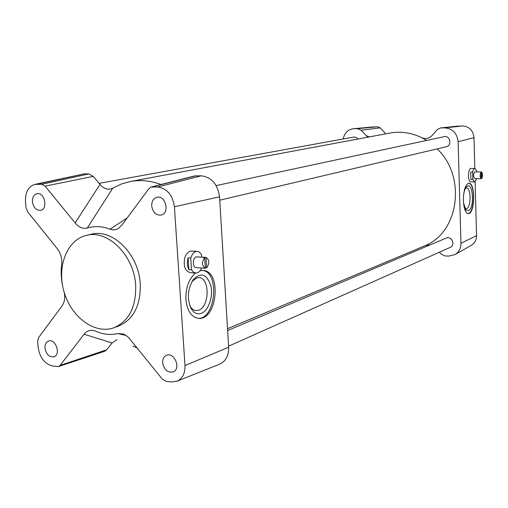 <?xml version="1.0" encoding="UTF-8"?>
<svg xmlns="http://www.w3.org/2000/svg" width="508" height="508" viewBox="0 0 508 508"><rect width="100%" height="100%" fill="white"/><g stroke="black" fill="none" stroke-linecap="round" stroke-linejoin="round"><path stroke-width="0.76" d="M481.203 178.683L481.038 172.091C479.806 174.695 479.863 176.898 481.203 178.683L480.333 178.67M481.197 178.518L481.698 178.524C482.918 175.927 482.867 173.73 481.533 171.933L474.72 171.863C473.202 174.339 473.215 176.581 474.745 178.594L480.244 178.676M480.358 171.907L481.038 172.091M481.533 171.933L481.698 178.524M476.809 171.863L476.783 170.872L474.904 168.459C473.907 168.567 473.145 169.793 472.611 172.142L472.808 179.591L474.675 181.966L476.891 178.626M472.611 172.142L470.706 172.123L470.903 179.559L472.808 179.591M474.675 181.966L470.668 181.896C469.405 181.597 468.668 179.616 468.459 175.946L468.751 172.098C469.233 169.748 469.932 168.523 470.846 168.415L474.904 168.459M470.706 172.123L470.903 179.559M204.699 257.753C201.6 262.268 201.803 265.767 205.321 268.237L204.699 257.753L203.219 257.664L203.854 257.353L205.981 257.359L206.635 267.824C209.715 263.296 209.499 259.804 205.981 257.359L196.202 256.877C192.449 257.734 192.443 267.773 196.196 267.614L205.2 268.23M205.327 267.735L206.635 267.824M203.879 268.141L205.162 268.224M204.502 257.264L204.534 257.746M201.651 257.086L201.498 254.692L200.743 253.492L198.888 251.854L197.123 251.377C194.316 251.511 192.189 253.708 190.748 257.962L191.516 269.811L193.446 272.148L195.809 273.031C198.209 272.98 200.165 271.297 201.663 267.989M190.748 257.962L188.106 257.797L188.874 269.627L191.516 269.811M200.025 270.758L202.717 270.472C221.901 270.243 217.589 320.364 198.533 318.345C191.37 317.221 187.147 310.94 185.884 299.504C185.611 287.763 188.83 278.93 195.536 273.012L190.151 272.625C184.937 270.993 183.178 265.982 184.874 257.594C186.398 253.359 188.639 251.174 191.592 251.054L191.827 251.066M188.106 257.797C186.919 262.198 187.173 266.141 188.874 269.627M216.16 185.598L444.183 136.677C450.012 135.147 452.323 145.555 446.411 146.698L219.754 200.196M99.123 183.35L353.765 137.058L356.121 137.363L358.038 139.014M227.641 330.517L446.227 238.061C451.498 235.521 455.803 245.142 450.361 247.326L228.587 346.17M161.042 184.512C150.52 180.645 140.24 179.641 130.2 181.515L121.171 184.08L112.744 188.214C108.21 190.259 103.962 188.982 99.987 184.379L93.294 176.365L88.735 173.926L84.296 173.85L34.938 184.379M130.2 181.515L389.966 133.058C400.799 131.096 411.474 132.677 421.983 137.801L426.663 140.437M437.178 148.876C466.471 176.435 459.067 231.832 425.52 245.459L423.729 246.247M133.09 346.132L137.211 347.974M471.265 245.358L471.443 245.256C474.809 243.122 476.51 239.916 476.542 235.629L475.151 181.845M439.388 252.216L441.115 254.089L444.862 255.918L448.647 256.121L455.035 254.597C458.959 252.114 460.934 248.355 460.959 243.319L458.114 141.675C457.073 133.242 452.647 128.638 444.83 127.87L440.531 127.927L437.293 129.623L432.302 135.268C429.336 138.468 425.901 139.319 421.983 137.801M385.82 133.833L380.206 127.87L377.749 126.771L353.263 128.714C347.821 129.578 344.468 132.994 343.205 138.976M369.316 136.912L366.16 135.617L361.131 130.232L357.607 128.645L353.263 128.714M474.802 168.459L474.008 137.662C473.139 130.499 469.36 126.594 462.661 125.946L440.531 127.927M366.16 135.617L367.951 137.166M429.914 244.964L425.52 245.459M99.987 184.379L75.152 222.929L45.098 186.138L41.732 184.277L34.804 184.404C28.277 186.607 25.165 192.335 25.489 201.587L26.01 207.607L27.673 211.887L57.061 248.393C60.579 252.844 62.128 257.893 61.716 263.55C60.693 271.526 61.138 279.66 63.056 287.947M32.429 201.828C32.296 197.339 33.826 194.627 37.02 193.688C44.71 191.846 48.33 209.226 40.5 210.369C36.17 210.471 33.477 207.62 32.429 201.828M162.63 362.782C162.509 359.143 163.741 356.68 166.332 355.378C174.161 351.523 181.432 368.687 173.311 371.881C167.723 372.967 164.16 369.932 162.63 362.782M151.695 205.95C151.632 201.282 153.372 198.393 156.928 197.275C165.729 194.901 170.053 213.398 161.093 215.075C155.969 215.392 152.832 212.35 151.695 205.95M44.99 348.183C44.825 344.538 45.98 342.17 48.47 341.071C55.499 338.131 61.271 354.527 54.007 356.8C49.32 357.41 46.311 354.54 44.99 348.183M86.163 235.458C66.561 240.113 56.49 267.43 64.243 292.475C71.666 317.621 95.18 334.728 114.065 327.685C129.038 321.056 136.239 306.934 135.661 285.305C134.182 255.365 107.537 229.159 86.163 235.458L90.938 234.309C112.262 228.029 138.798 254.076 140.252 283.851C140.805 305.352 133.617 319.411 118.681 326.015L118.434 326.104M58.566 366.516L104.546 351.333L106.705 349.79L60.141 365.366L58.566 366.516L52.629 366.039C44.621 363.95 39.789 357.715 38.132 347.339L37.63 341.541L38.564 337.617L61.855 306.165C64.662 302.292 65.392 297.478 64.046 291.732M60.141 365.366L84.093 334.232L112.122 342.951L116.948 339.649M176.905 381.254L219.627 364.173C225.806 361.277 228.81 355.625 228.651 347.212L185.001 365.557C185.21 373.38 182.512 378.612 176.905 381.254L170.999 381.946L165.875 381.254L162.16 378.974L128.778 337.699L125.87 335.344L123.374 334.054L117.894 333.546C110.484 335.286 102.978 334.455 95.371 331.064C90.799 329.425 87.039 330.479 84.093 334.232M185.001 365.557L174.409 206.737C172.656 194.977 167.049 188.398 157.594 187.014L151.244 187.02L148.85 188.703L121.895 225.101L118.631 228.219C115.964 229.965 113.093 230.295 110.007 229.21C102.121 226.181 94.539 225.806 87.262 228.092L112.744 188.214M75.159 222.929C78.803 227.33 82.836 229.051 87.262 228.092M117.894 333.546L126.047 335.458M127.152 217.996L110.007 229.21M228.651 347.212L219.558 196.85C217.722 184.245 211.626 177.235 201.263 175.812L194.678 175.914L151.308 187.001M106.705 349.79L112.122 342.951M202.457 270.466C220.161 271.755 215.57 320.199 197.841 318.275M463.398 200.552C463.474 191.154 465.099 185.426 468.268 183.369L468.916 183.255C475.659 182.62 474.993 214.395 468.281 213.665C465.48 213.017 463.855 208.648 463.398 200.552M468.668 183.267C475.615 183.686 474.853 213.328 467.9 213.62M465.626 188.17L466.465 187.941C471.208 187.458 471.253 207.48 466.522 208.756L465.061 208.591M463.531 202.94L465.912 209.88L468.357 210.699C475.082 208.515 472.885 179.889 466.49 186.982C465.125 188.525 464.166 191.129 463.614 194.805M192.043 281.534L196.628 277.984L198.825 277.66C209.956 277.343 209.823 306.756 198.698 310.178L196.164 310.591C193.707 310.407 191.649 308.883 190.011 306.019L189.782 305.6M201.327 313.334C208.559 310.667 213.379 296.437 210.826 285.686C206.877 274.098 201.066 272.028 193.402 279.476C187.623 288.881 186.842 298.539 191.052 308.445C193.827 313.087 197.256 314.719 201.327 313.334M460.959 243.319L476.542 235.629M354.082 128.676L374.313 126.803M357.607 128.645L377.749 126.771M361.131 130.232L380.206 127.87M440.988 127.902L458.927 125.978M444.83 127.87L462.661 125.946M458.114 141.675L474.008 137.662M84.296 173.85L37.173 184.169M88.735 173.926L41.732 184.277M93.294 176.365L45.098 186.138M196.209 175.724L152.368 186.887M201.263 175.812L157.594 187.014M219.558 196.85L174.409 206.737M191.592 251.054L197.123 251.377M227.527 328.72L424.148 246.069M471.443 245.256L455.035 254.597M198.533 318.345L197.853 318.281M118.681 326.015L114.065 327.685M465.639 209.544L465.912 209.88M196.164 310.591L195.732 310.553M190.011 306.019L191.052 308.445M192.088 281.457L193.402 279.476"/></g></svg>
